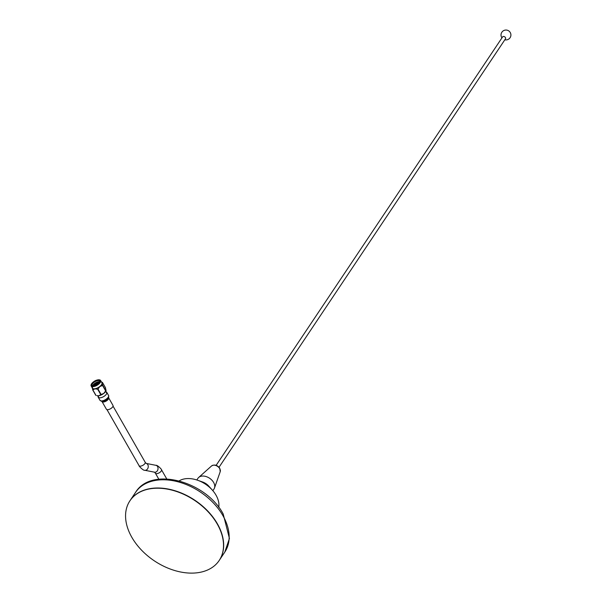<?xml version="1.0" encoding="UTF-8"?>
<svg xmlns="http://www.w3.org/2000/svg" width="602" height="602" viewBox="0 0 602 602"><rect width="100%" height="100%" fill="white"/><g stroke="black" fill="none" stroke-linecap="round" stroke-linejoin="round"><path stroke-width="0.9" d="M129.987 500.721A53.691 36.323 33.8 0 1 130.055 500.608A53.691 36.323 33.8 0 1 172.541 490.036A53.691 36.323 33.8 0 1 217.382 523.785A53.691 36.323 33.8 0 1 219.316 560.289A53.691 36.323 33.8 0 1 219.241 560.402M135.548 492.391A53.691 36.323 33.8 0 1 178.034 481.818A53.691 36.323 33.8 0 1 222.875 515.568A53.691 36.323 33.8 0 1 224.809 552.072L229.43 538.459L223.184 513.988C206.012 481.261 151.418 466.136 135.548 492.391L130.055 500.608A53.691 36.323 33.8 0 1 172.541 490.036A53.691 36.323 33.8 0 1 217.382 523.785A53.691 36.323 33.8 0 1 219.316 560.289L219.173 560.507A53.691 36.323 33.8 0 1 176.687 571.08A53.691 36.323 33.8 0 1 131.846 537.33A53.691 36.323 33.8 0 1 129.912 500.826A53.691 36.323 33.8 0 1 172.398 490.246A53.691 36.323 33.8 0 1 217.239 524.003A53.691 36.323 33.8 0 1 219.173 560.507M106.336 409.074A3.793 1.655 -29.8 0 0 106.396 409.209A3.793 1.655 -29.8 0 0 110.362 408.841A3.793 1.655 -29.8 0 0 113.041 405.575A3.793 1.655 -29.8 0 0 112.98 405.439A3.793 1.655 -29.8 0 0 112.89 405.312M98.156 396.214A4.936 2.152 -29.8 0 0 98.134 397.042A4.936 2.152 -29.8 0 0 98.209 397.215A4.936 2.152 -29.8 0 0 103.371 396.741A4.936 2.152 -29.8 0 0 106.863 392.489A4.936 2.152 -29.8 0 0 106.78 392.308A4.936 2.152 -29.8 0 0 105.944 391.751M96.922 384.234L97.223 384.55L96.169 384.716M96.455 383.752L95.944 383.925L96.455 383.752M99.97 381.826A4.485 1.956 -29.8 0 0 93.047 385.047A4.485 1.956 -29.8 0 0 92.618 386.032M99.661 382.488A4.846 2.115 150.2 0 1 92.64 386.085A4.846 2.115 150.2 0 1 91.956 383.692A4.846 2.115 150.2 0 1 97.373 380.208A4.846 2.115 150.2 0 1 100 381.871A4.846 2.115 150.2 0 1 99.661 382.488L97.757 382.533L93.882 384.738L93.001 386.115M99.909 382.067A4.485 1.956 -29.8 0 0 99.864 381.141A4.485 1.956 -29.8 0 0 96.433 380.998A4.485 1.956 -29.8 0 0 92.407 383.925A4.485 1.956 -29.8 0 0 92.076 385.604A4.485 1.956 -29.8 0 0 92.851 386.108M99.368 379.839A5.463 2.385 150.2 0 1 100.632 380.517L101.888 382.706A5.463 2.385 150.2 0 1 101.49 384.746A5.463 2.385 150.2 0 1 96.583 388.313A5.463 2.385 150.2 0 1 92.407 388.139L91.15 385.95A5.463 2.385 150.2 0 1 91.211 384.512M102.543 385.461L99.864 386.537A5.606 2.446 -29.8 0 0 101.61 384.731A5.606 2.446 -29.8 0 0 102.159 383.105L102.694 385.227A6.366 2.777 150.2 0 1 102.618 385.34A6.366 2.777 150.2 0 1 102.543 385.461L105.666 390.909A6.366 2.777 -29.8 0 0 105.817 390.683L102.694 385.227M93.024 386.032L96.771 383.007L99.217 382.398M95.831 385.446L96.245 385.175M94.333 385.513L95.996 384.279M96.764 383.873L98.269 383.301M93.995 386.025L96.019 384.4M96.854 383.948L99.059 383.241M93.822 384.806L97.878 382.511M101.565 382.142L102.25 382.323A6.366 2.777 150.2 0 1 102.43 382.398L105.553 387.854L105.817 390.683L106.095 389.976M97.659 389.193L100.782 394.641A6.366 2.777 -29.8 0 0 101.121 394.491L97.998 389.035A6.366 2.777 150.2 0 1 97.659 389.193L94.853 388.854L92.858 389.938A6.366 2.777 150.2 0 1 92.678 389.87L95.801 395.318A6.366 2.777 -29.8 0 0 95.981 395.394L92.858 389.938M92.678 389.87L92.415 387.041M101.121 394.491L103.8 393.407A5.606 2.446 150.2 0 1 98.788 395.732L97.133 395.702A5.606 2.446 150.2 0 1 96.907 395.634M97.133 395.702A5.606 2.446 150.2 0 0 98.788 395.732L100.782 394.641M106.05 390.495A5.606 2.446 150.2 0 1 106.02 390.615A5.606 2.446 150.2 0 1 103.8 393.407L105.666 390.909M92.136 387.665A5.606 2.446 -29.8 0 0 92.136 387.741A5.606 2.446 -29.8 0 0 94.853 388.854A5.606 2.446 -29.8 0 0 99.864 386.537L97.998 389.035M102.43 382.398L102.159 383.105A5.606 2.446 -29.8 0 0 101.618 382.232M93.807 386.063L95.966 384.099M96.629 383.76L99.195 383.09M95.282 385.664L96.162 385.032M97.336 384.415L98.028 384.151M93.927 386.04L95.989 384.219M96.719 383.835L99.104 383.188M95.635 385.528L96.215 385.13M219.023 467.265L505.507 38.784A1.731 1.174 -146.2 0 0 505.447 37.602A1.731 1.174 -146.2 0 0 503.295 36.466A1.731 1.174 -146.2 0 0 502.625 36.857L216.141 465.338M212.86 490.705L213.981 489.027A9.647 6.524 -146.2 0 0 214.485 488.019A9.647 6.524 -146.2 0 0 213.635 482.473A9.647 6.524 -146.2 0 0 198.69 477.454A9.647 6.524 -146.2 0 0 197.945 478.304L196.824 479.982M218.774 507.358A24.938 16.871 -146.2 0 0 216.028 495.183A24.938 16.871 -146.2 0 0 212.348 490.111L208.751 486.092A10.279 6.953 -146.2 0 0 202.663 482.014L197.569 480.23A24.938 16.871 -146.2 0 0 179.178 480.878M212.348 490.111A24.938 16.871 -146.2 0 0 197.569 480.23M106.968 409.616L139.1 465.722A3.499 1.528 -29.8 0 0 140.71 466.129A3.499 1.528 -29.8 0 0 144.081 464.473A3.499 1.528 -29.8 0 0 145.172 462.246L146.158 463.405M139.1 465.722C138.347 465.496 143.291 470.869 144.804 470.275A3.499 2.754 -78.9 0 0 145.571 470.282A3.499 2.754 -78.9 0 0 148.242 466.911A3.499 2.754 -78.9 0 0 146.188 463.412L155.933 465.331C157.476 464.767 162.247 470.042 161.486 469.756L166.746 478.944M144.804 470.275L154.586 472.201A3.499 2.754 -78.9 0 0 155.354 472.216A3.499 2.754 -78.9 0 0 158.025 468.815A3.499 2.754 -78.9 0 0 155.933 465.331M154.511 472.179L155.414 473.232A3.499 1.528 -29.8 0 0 157.017 473.631A3.499 1.528 -29.8 0 0 161.231 471.057A3.499 1.528 -29.8 0 0 161.486 469.756M106.396 409.209L102.009 401.549A3.793 1.655 -29.8 0 0 105.975 401.188A3.793 1.655 -29.8 0 0 108.653 397.914A3.793 1.655 -29.8 0 0 108.593 397.779A3.793 1.655 -29.8 0 0 108.578 397.749M99.894 400.119A4.936 2.152 -29.8 0 0 99.977 400.3A4.936 2.152 -29.8 0 0 105.139 399.818A4.936 2.152 -29.8 0 0 108.623 395.567A4.936 2.152 -29.8 0 0 108.541 395.386A4.936 2.152 -29.8 0 0 108.428 395.228M101.919 401.444A4.206 1.836 -29.8 0 0 102.084 401.474L101.738 401.421A4.523 1.972 -29.8 0 0 105.689 400.345A4.523 1.972 -29.8 0 0 108.623 397.478L108.721 395.785L106.78 392.308M102.084 401.474A4.206 1.836 -29.8 0 0 105.764 400.473A4.206 1.836 -29.8 0 0 108.495 397.809A4.206 1.836 -29.8 0 0 108.548 397.644M100.632 380.517A5.463 2.385 150.2 0 1 100.233 382.556A5.463 2.385 150.2 0 1 95.327 386.123A5.463 2.385 150.2 0 1 91.15 385.95L91.542 383.79C94.582 380.306 97.607 379.215 100.632 380.517M100.015 382.436A5.283 2.303 -29.8 0 0 97.975 379.854A5.283 2.303 -29.8 0 0 91.609 383.745A5.283 2.303 -29.8 0 0 93.649 386.326A5.283 2.303 -29.8 0 0 100.015 382.436M219.753 468.665A5.268 3.567 -146.2 0 0 211.588 465.925C214.613 464.27 217.345 465.053 219.768 468.296L220.212 471.697A5.268 3.567 -146.2 0 0 219.753 468.665M224.809 552.072L219.316 560.289M155.414 473.232L158.845 479.23M113.041 406.139L145.172 462.246M101.738 401.421L99.977 400.3L98.209 397.215M112.98 405.439L108.548 397.621M96.463 383.624L97.238 384.264M105.704 391.338L106.546 392.813M97.923 395.8L98.766 397.275M95.944 383.925L96.102 384.919M211.588 465.925L198.69 477.454M504.83 39.8A4.944 4.944 0 0 0 510.85 34.224A4.944 4.944 0 0 0 501.85 32.237A4.944 4.944 0 0 0 501.948 37.873M220.212 471.697L214.485 488.019"/></g></svg>
